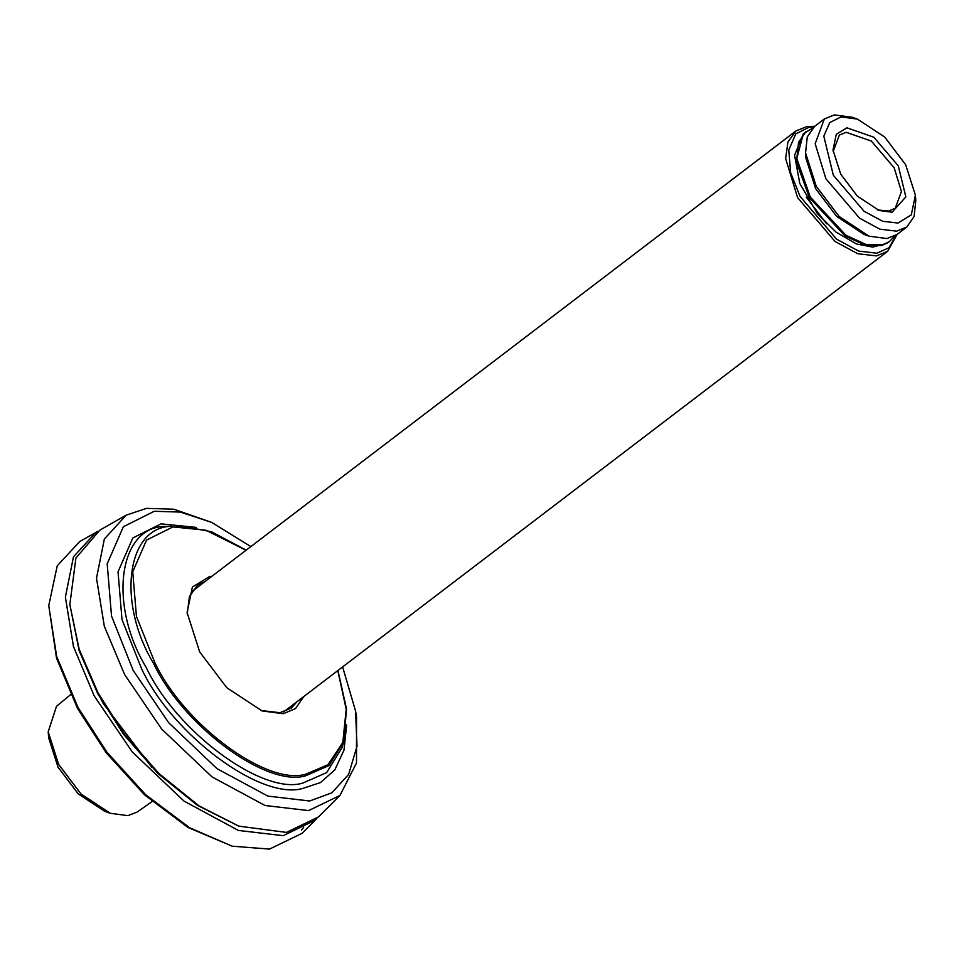 <?xml version="1.0" encoding="UTF-8"?>
<svg xmlns="http://www.w3.org/2000/svg" width="964" height="964" viewBox="0 0 964 964"><rect width="100%" height="100%" fill="white"/><g stroke="black" fill="none" stroke-linecap="round" stroke-linejoin="round"><path stroke-width="1.45" d="M152.083 801.542L137.165 812.062L127.911 815.64L110.366 813.327L81.06 794.035L58.611 764.368L48.2 731.797L56.502 706.287L70.601 694.695M110.366 813.327L104.678 811.29L78.265 793.914L58.033 767.175L48.658 737.822L48.2 731.797M814.713 126.32L807.013 126.489L795.83 131.032L787.937 141.985L785.636 158.566L797.59 197.584L835.041 241.47L857.731 253.713L876.409 255.906L887.591 251.363L897.123 234.409M896.412 234.927L888.929 247.772L876.818 253.207L858.635 251.074L836.547 239.144L800.06 196.415L790.649 172.773L788.757 150.023L795.794 133.888L809.242 127.164L814.014 126.862M806.266 197.15L826.618 223.829M833.149 151.553L839.367 135.056L846.175 132.297L871.36 141.081L894.158 167.796L901.436 191.547L895.219 208.308L888.422 211.068L877.662 209.935M898.279 165.832L873.854 137.213L846.874 127.802L836.27 134.309L833.004 150.01L840.729 174.171L857.382 196.174L879.12 210.489L892.134 212.201L905.847 196.897L898.279 165.832M905.678 164.76L915.39 195.138L911.293 214.876L897.954 223.058L882.638 221.262L864.045 211.224L833.33 175.243L823.81 136.189L829.739 122.597L841.054 116.945L857.406 119.09L884.747 137.081L905.678 164.76M857.406 119.09L852.284 117.271L834.366 114.909L824.328 118.982L815.158 143.72L825.907 178.774L859.551 218.189L879.927 229.179L896.701 231.155L906.738 227.07L914.077 216.551L915.8 200.56L915.39 195.138M906.738 227.07L897.038 234.469L886.988 238.554L869.07 236.192L839.138 216.49L816.195 186.173L805.555 152.89L807.278 136.9L814.616 126.38L824.328 118.982M805.555 152.89L805.964 158.325L815.677 188.703L836.619 216.37L863.949 234.36L869.07 236.192M812.64 128.104L803.325 133.803L796.119 161.157L809.435 197.753L845.067 235.939L865.552 245.338L881.819 245.543L888.868 242.06L894.857 235.915M806.012 131.574L798.578 142.214L796.83 158.662L810.314 197.078L845.946 235.264L866.431 244.675L882.711 244.868L889.748 241.386M96.508 689.983L103.16 703.407L151.902 767.477M301.479 830.076L303.708 827.329M48.754 605.609L56.527 658.183L77.554 708.48L106.233 752.848L144.54 794.854L187.932 827.425L232.203 846.187L189.739 827.811L145.793 794.83L107.004 752.269L77.939 707.347L56.659 656.388L48.754 605.609L57.238 565.82L79.675 541.587L97.882 531.284M342.618 666.919L355.571 711.034L357.005 746.208L348.643 774.405L331.869 792.83L309.649 801L267.835 796.095L217.045 768.694L168.724 722.759L133.189 670.45L111.535 616.117L107.197 563.82L123.38 526.706L154.288 511.269L180.401 512.089L211.743 522.416L250.857 546.588M337.798 670.583L346.209 709.227L342.81 742.461L327.989 764.741L305.564 774.249C266.811 785.829 183.967 724.53 154.927 662.798L136.442 616.418L132.731 571.773L146.552 540.093L172.942 526.91L205.91 530.224L246.037 550.263M212.008 576.207L209.646 576.46L192.39 587.052L187.088 612.574L199.656 651.869L226.733 687.669L262.088 710.938L283.247 713.721L295.538 708.576L303.756 696.538M297.129 701.599L291.345 708.07L279.922 712.709L260.798 710.468M187.209 613.947L189.426 596.583L197.596 585.124L205.368 581.268M211.743 522.416L173.797 509.209L146.552 508.353L126.2 515.138L104.365 538.997L96.496 578.219L104.341 626.323L124.537 674.402L161.603 728.989L212.02 776.9L265.004 805.494L308.625 810.604L339.943 795.445L356.511 762.994L356.523 716.746L355.571 711.034M339.943 795.445L318.506 816.906L286.465 832.414L238.807 826.136L199.018 805.88L159.156 773.718L124.392 734.194L98.135 693.068L79.144 649.182L69.842 604.548L75.903 558.072L99.834 530.128L126.2 515.138M316.879 818.472L302.118 833.318L269.522 849.091L232.203 846.187M315.3 820.123L283.151 835.68L238.373 830.438L183.979 801.084L132.225 751.896L94.183 695.863L73.445 646.495L65.383 597.126L73.469 556.855L95.882 532.369M238.807 826.136L197.487 805.41L158.144 773.67L123.838 734.664L97.93 694.08L79.181 650.772L69.842 604.548M343.823 741.449L341.967 747.787L326.639 772.634L302.563 783.166C262.341 795.18 176.34 731.556 146.203 667.474C108.233 604.524 118.512 526.947 164.892 526.416L171.713 526.284C126.633 526.802 116.632 602.199 153.541 663.389C182.835 725.675 266.425 787.516 305.528 775.839L328.929 765.597L343.823 741.449L346.498 708.865L337.942 670.474M196.258 527.404L161.048 523.862L132.827 537.96L118.042 571.845L122.006 619.599L141.78 669.197C172.833 735.231 261.437 800.783 302.889 788.407L320.554 782.539L334.857 769.826L343.967 750.233L346.666 724.94M795.83 131.032L191.812 591.607M887.591 251.363L283.573 711.938M886.892 243.398L872.697 247.109L856.49 243.964L836.077 232.155L817.351 213.55L799.795 183.485L794.577 155.216L803.325 133.803M176.026 525.826L182.28 526.308M246.194 550.143L211.429 531.73L179.292 525.693"/></g></svg>
